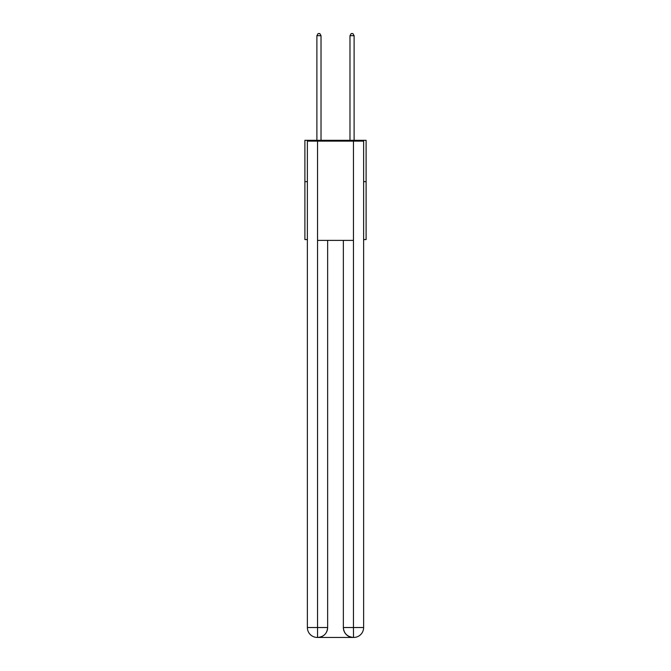 <?xml version="1.0" encoding="UTF-8"?>
<svg xmlns="http://www.w3.org/2000/svg" width="671" height="671" viewBox="0 0 671 671"><rect width="100%" height="100%" fill="white"/><g stroke="black" fill="none" stroke-linecap="round" stroke-linejoin="round"><path stroke-width="1.01" d="M307.377 181.656L304.894 181.656L304.894 140.298L366.106 140.298L366.106 239.564L363.623 239.564M304.894 181.656L304.894 239.564L307.377 239.564M366.106 181.656L363.623 181.656M317.299 637.45A9.922 9.922 0 0 1 307.377 627.528L327.641 627.528L327.641 240.386L327.641 627.528A9.922 9.922 0 0 1 317.719 637.45L317.299 637.45A9.922 9.922 0 0 1 307.377 627.528L307.377 141.12L317.551 141.12L317.551 240.386L353.449 240.386L353.449 141.12L317.551 141.12M353.449 141.12L363.623 141.12L363.623 627.528A9.922 9.922 0 0 1 353.701 637.45L353.281 637.45A9.922 9.922 0 0 1 343.359 627.528L343.359 240.386L343.359 627.528C343.862 633.374 347.175 636.687 353.281 637.45L317.719 637.45C323.85 636.804 327.163 633.499 327.641 627.528M343.359 627.528L353.449 627.528L353.525 637.45M317.551 240.386L317.551 637.45M321.023 140.298L321.023 35.697L316.888 35.697L316.888 140.298M316.888 35.697L318.129 33.55L319.782 33.55L321.023 35.697M354.112 140.298L354.112 35.697L349.977 35.697L349.977 140.298M349.977 35.697L351.218 33.55L352.871 33.55L354.112 35.697M353.449 240.386L353.449 627.528L363.623 627.528"/></g></svg>
